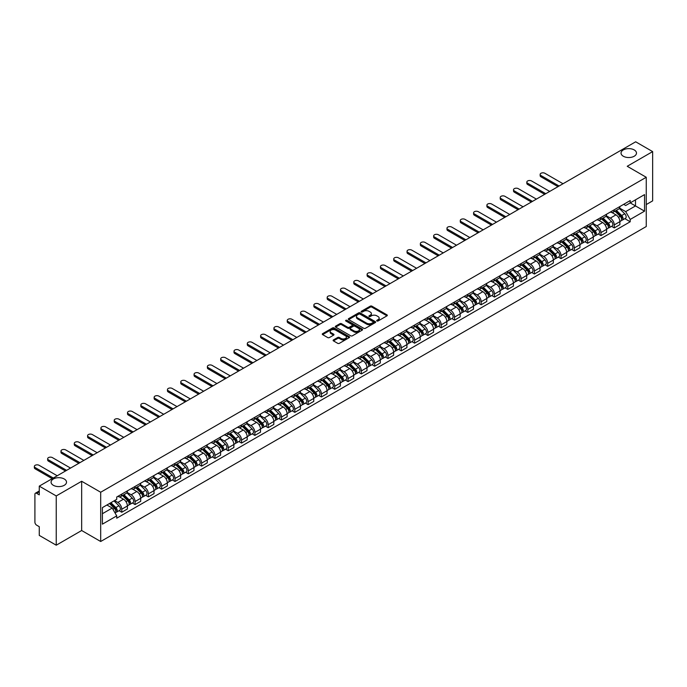 <?xml version="1.0" encoding="UTF-8"?>
<svg xmlns="http://www.w3.org/2000/svg" width="687" height="687" viewBox="0 0 687 687"><rect width="100%" height="100%" fill="white"/><g stroke="black" fill="none" stroke-linecap="round" stroke-linejoin="round"><path stroke-width="1.03" d="M376.905 320.975A0.833 0.481 0 0 0 378.082 320.975L386.979 315.84A1.185 0.687 0 0 0 387.322 315.359A1.185 0.687 0 0 0 386.979 314.869L371.907 306.17A1.185 0.687 0 0 0 370.233 306.17L361.328 311.305A0.833 0.481 0 0 0 362.504 311.984L363.655 311.323A3.787 2.19 0 0 1 369.013 311.323L370.267 312.044A3.787 2.19 0 0 1 371.384 313.59A3.787 2.19 0 0 1 370.267 315.135L369.117 315.805A0.833 0.481 0 0 0 370.293 316.484L371.444 315.814A3.787 2.19 0 0 1 376.802 315.814L378.056 316.544A3.787 2.19 0 0 1 379.172 318.09A3.787 2.19 0 0 1 378.056 319.635L376.905 320.297A0.833 0.481 0 0 0 376.905 320.975L376.905 320.297M64.26 478.994A7.72 4.457 0 0 0 55.845 478.023A7.72 4.457 0 0 0 51.078 482.145A7.72 4.457 0 0 0 53.337 485.297A7.72 4.457 0 0 0 61.753 486.267A7.72 4.457 0 0 0 66.519 482.145A7.72 4.457 0 0 0 64.26 478.994M634.221 149.929A7.72 4.457 0 0 0 625.805 148.959A7.72 4.457 0 0 0 621.039 153.081A7.72 4.457 0 0 0 623.298 156.232A7.72 4.457 0 0 0 631.714 157.203A7.72 4.457 0 0 0 636.48 153.081A7.72 4.457 0 0 0 634.221 149.929M333.461 339.919A1.185 0.687 0 0 0 333.118 340.4A1.185 0.687 0 0 0 333.461 340.889L337.695 343.328A1.185 0.687 0 0 0 339.369 343.328L349.245 337.626A1.185 0.687 0 0 0 349.597 337.137A1.185 0.687 0 0 0 349.245 336.656L334.174 327.948A1.185 0.687 0 0 0 332.499 327.948L322.615 333.659A1.185 0.687 0 0 0 322.272 334.14A1.185 0.687 0 0 0 322.615 334.621L327.725 337.575A1.185 0.687 0 0 0 329.399 337.575L333.633 335.136A1.185 0.687 0 0 0 333.976 334.646A1.185 0.687 0 0 0 333.633 334.165L331.1 332.706A3.169 1.829 0 0 1 330.172 331.409A3.169 1.829 0 0 1 332.122 329.717A3.169 1.829 0 0 1 335.574 330.112L345.501 335.849A3.169 1.829 0 0 1 346.428 337.137A3.169 1.829 0 0 1 344.47 338.828A3.169 1.829 0 0 1 341.018 338.433L339.369 337.48A1.185 0.687 0 0 0 337.695 337.48L333.461 339.919L333.461 340.889M100.688 492.244L81.667 481.261L56.24 495.937L39.262 486.138L635.673 141.797L652.65 151.604L627.222 166.28L646.252 177.272L100.688 492.244L100.688 541.502L646.252 226.53L646.252 177.272M363.741 328.292A1.185 0.687 0 0 0 365.415 328.292L375.3 322.581A1.185 0.687 0 0 0 375.643 322.1A1.185 0.687 0 0 0 375.3 321.619L360.22 312.911A1.185 0.687 0 0 0 358.545 312.911L348.661 318.622A1.185 0.687 0 0 0 348.318 319.103A1.185 0.687 0 0 0 348.661 319.584L363.741 328.292M346.102 321.155A0.833 0.481 0 0 1 346.944 321.276L362.255 330.112L352.388 335.806A1.185 0.687 0 0 1 350.714 335.806L335.642 327.106L339.867 324.685L339.867 323.697L335.642 326.136A1.185 0.687 0 0 0 335.29 326.626A1.185 0.687 0 0 0 335.642 327.106L335.642 326.136M339.867 324.685A1.185 0.687 0 0 1 341.542 324.685L341.542 323.697A1.185 0.687 0 0 0 339.867 323.697M341.542 323.697L347.656 327.227A1.185 0.687 0 0 0 349.331 327.227L352.139 325.604A1.185 0.687 0 0 0 352.483 325.123A1.185 0.687 0 0 0 352.139 324.642L345.776 320.966A0.833 0.481 0 0 1 346.944 320.288L362.272 329.133A1.185 0.687 0 0 1 362.616 329.623A1.185 0.687 0 0 1 362.272 330.103L362.272 329.133M56.24 495.937L56.24 545.203L39.262 535.396L39.262 526.68L36.617 525.151A2.413 1.391 -120 0 1 34.908 522.197L34.908 494.314A2.413 1.391 -120 0 1 35.406 493.206L39.262 490.982M646.252 204.563L652.65 200.862L652.65 151.604M56.24 545.203L81.667 530.519L100.688 541.502M39.262 486.138L39.262 494.855L36.617 493.326A2.413 1.391 -120 0 0 35.406 493.206M614.255 209.784A5.548 3.203 60 0 1 613.105 212.274L618.738 209.02A5.548 3.203 -120 0 0 619.889 206.529M606.26 215.761L610.331 218.105A5.548 3.203 60 0 1 614.255 224.907L619.889 221.652A5.548 3.203 -120 0 0 615.964 214.851L611.928 212.523M619.889 221.652L619.889 224.658L614.255 227.912L611.55 226.349M613.105 212.274A5.548 3.203 60 0 1 610.374 212.025M614.255 224.907L614.255 227.912M600.945 217.461A5.548 3.203 60 0 1 599.794 219.96L605.427 216.706A5.548 3.203 -120 0 0 606.578 214.215M598.24 234.035L600.945 235.589L606.578 232.343L606.578 229.338A5.548 3.203 -120 0 0 602.654 222.536L598.617 220.209M599.794 219.96A5.548 3.203 60 0 1 597.063 219.703M592.95 223.438L597.02 225.791A5.548 3.203 60 0 1 600.945 232.592L600.945 235.589M587.634 225.147A5.548 3.203 60 0 1 586.483 227.637L592.117 224.391A5.548 3.203 -120 0 0 593.267 221.901M584.938 241.721L587.634 243.275L593.267 240.029L593.267 237.024A5.548 3.203 -120 0 0 589.343 230.222L585.307 227.895M586.483 227.637A5.548 3.203 60 0 1 583.752 227.388M579.639 231.124L583.71 233.477A5.548 3.203 60 0 1 587.634 240.27L587.634 243.275M574.323 232.833A5.548 3.203 60 0 1 573.173 235.323L578.806 232.077A5.548 3.203 -120 0 0 579.957 229.587M571.627 249.407L574.323 250.961L579.957 247.715L579.957 244.709A5.548 3.203 -120 0 0 576.032 237.908L571.996 235.581M573.173 235.323A5.548 3.203 60 0 1 570.442 235.074M566.328 238.81L570.399 241.163A5.548 3.203 60 0 1 574.323 247.955L574.323 250.961M561.013 240.519A5.548 3.203 60 0 1 559.862 243.009L565.495 239.763A5.548 3.203 -120 0 0 566.646 237.264M558.316 257.093L561.013 258.647L566.646 255.401L566.646 252.395A5.548 3.203 -120 0 0 562.722 245.594L558.686 243.267M559.862 243.009A5.548 3.203 60 0 1 557.131 242.76M553.018 246.496L557.088 248.849A5.548 3.203 60 0 1 561.013 255.641L561.013 258.647M547.702 248.205A5.548 3.203 60 0 1 546.551 250.695L552.185 247.449A5.548 3.203 -120 0 0 553.336 244.95M545.006 264.77L547.702 266.333L553.336 263.078L553.336 260.072A5.548 3.203 -120 0 0 549.411 253.28L545.375 250.953M546.551 250.695A5.548 3.203 60 0 1 543.821 250.446M539.707 254.181L543.778 256.526A5.548 3.203 60 0 1 547.702 263.327L547.702 266.333M534.392 255.89A5.548 3.203 60 0 1 533.241 258.381L538.874 255.126A5.548 3.203 -120 0 0 540.025 252.636M531.695 272.456L534.392 274.019L540.025 270.764L540.025 267.758A5.548 3.203 -120 0 0 536.1 260.966L532.064 258.638M533.241 258.381A5.548 3.203 60 0 1 530.51 258.132M526.397 261.867L530.467 264.212A5.548 3.203 60 0 1 534.392 271.013L534.392 274.019M521.081 263.576A5.548 3.203 60 0 1 519.93 266.067L525.564 262.812A5.548 3.203 -120 0 0 526.714 260.321M518.384 280.141L521.081 281.704L526.714 278.45L526.714 275.444A5.548 3.203 -120 0 0 522.79 268.651L518.754 266.324M519.93 266.067A5.548 3.203 60 0 1 517.199 265.817M513.086 269.553L517.156 271.897A5.548 3.203 60 0 1 521.081 278.699L521.081 281.704M507.77 271.262A5.548 3.203 60 0 1 506.62 273.752L512.253 270.498A5.548 3.203 -120 0 0 513.404 268.007M505.074 287.827L507.77 289.39L513.404 286.135L513.404 283.13A5.548 3.203 -120 0 0 509.479 276.329L505.443 274.001M506.62 273.752A5.548 3.203 60 0 1 503.889 273.503M499.775 277.239L503.846 279.583A5.548 3.203 60 0 1 507.77 286.385L507.77 289.39M494.46 278.939A5.548 3.203 60 0 1 493.309 281.438L498.942 278.183A5.548 3.203 -120 0 0 500.093 275.693M491.763 295.513L494.46 297.067L500.093 293.821L500.093 290.816A5.548 3.203 -120 0 0 496.169 284.014L492.132 281.687M493.309 281.438A5.548 3.203 60 0 1 490.578 281.181M486.465 284.916L490.535 287.269A5.548 3.203 60 0 1 494.46 294.07L494.46 297.067M481.149 286.625A5.548 3.203 60 0 1 479.998 289.115L485.632 285.869A5.548 3.203 -120 0 0 486.782 283.379M478.453 303.199L481.149 304.753L486.782 301.507L486.782 298.502A5.548 3.203 -120 0 0 482.858 291.7L478.822 289.373M479.998 289.115A5.548 3.203 60 0 1 477.267 288.866M473.154 292.602L477.225 294.955A5.548 3.203 60 0 1 481.149 301.748L481.149 304.753M467.838 294.311A5.548 3.203 60 0 1 466.688 296.801L472.321 293.555A5.548 3.203 -120 0 0 473.472 291.065M465.142 310.885L467.838 312.439L473.472 309.193L473.472 306.187A5.548 3.203 -120 0 0 469.547 299.386L465.511 297.059M466.688 296.801A5.548 3.203 60 0 1 463.957 296.552M459.843 300.288L463.914 302.641A5.548 3.203 60 0 1 467.838 309.433L467.838 312.439M454.528 301.997A5.548 3.203 60 0 1 453.377 304.487L459.01 301.241A5.548 3.203 -120 0 0 460.161 298.742M451.831 318.57L454.528 320.125L460.161 316.879L460.161 313.873A5.548 3.203 -120 0 0 456.237 307.072L452.201 304.745M453.377 304.487A5.548 3.203 60 0 1 450.646 304.238M446.533 307.974L450.603 310.326A5.548 3.203 60 0 1 454.528 317.119L454.528 320.125M441.217 309.682A5.548 3.203 60 0 1 440.066 312.173L445.7 308.927A5.548 3.203 -120 0 0 446.851 306.428M438.521 326.248L441.217 327.811L446.851 324.556L446.851 321.55A5.548 3.203 -120 0 0 442.926 314.758L438.89 312.43M440.066 312.173A5.548 3.203 60 0 1 437.336 311.924M433.222 315.659L437.293 318.004A5.548 3.203 60 0 1 441.217 324.805L441.217 327.811M427.907 317.368A5.548 3.203 60 0 1 426.756 319.859L432.389 316.604A5.548 3.203 -120 0 0 433.54 314.114M425.21 333.934L427.907 335.496L433.54 332.242L433.54 329.236A5.548 3.203 -120 0 0 429.615 322.443L425.579 320.116M426.756 319.859A5.548 3.203 60 0 1 424.025 319.61M419.912 323.345L423.982 325.69A5.548 3.203 60 0 1 427.907 332.491L427.907 335.496M414.596 325.054A5.548 3.203 60 0 1 413.445 327.544L419.079 324.29A5.548 3.203 -120 0 0 420.229 321.799M411.899 341.619L414.596 343.182L420.229 339.928L420.229 336.922A5.548 3.203 -120 0 0 416.305 330.129L412.269 327.802M413.445 327.544A5.548 3.203 60 0 1 410.714 327.295M406.601 331.031L410.671 333.375A5.548 3.203 60 0 1 414.596 340.177L414.596 343.182M401.285 332.74A5.548 3.203 60 0 1 400.135 335.23L405.768 331.976A5.548 3.203 -120 0 0 406.919 329.485M398.589 349.305L401.285 350.868L406.919 347.613L406.919 344.608A5.548 3.203 -120 0 0 402.994 337.806L398.958 335.479M400.135 335.23A5.548 3.203 60 0 1 397.404 334.981M393.29 338.717L397.361 341.061A5.548 3.203 60 0 1 401.285 347.862L401.285 350.868M387.975 340.417A5.548 3.203 60 0 1 386.824 342.916L392.457 339.661A5.548 3.203 -120 0 0 393.608 337.171M385.278 356.991L387.975 358.545L393.608 355.299L393.608 352.294A5.548 3.203 -120 0 0 389.684 345.492L385.656 343.165M386.824 342.916A5.548 3.203 60 0 1 384.093 342.658M379.98 346.394L384.05 348.747A5.548 3.203 60 0 1 387.975 355.548L387.975 358.545M374.664 348.103A5.548 3.203 60 0 1 373.513 350.593L379.147 347.347A5.548 3.203 -120 0 0 380.297 344.857M371.968 364.677L374.664 366.231L380.297 362.985L380.297 359.979A5.548 3.203 -120 0 0 376.373 353.178L372.345 350.851M373.513 350.593A5.548 3.203 60 0 1 370.782 350.344M366.678 354.08L370.74 356.433A5.548 3.203 60 0 1 374.664 363.225L374.664 366.231M361.353 355.789A5.548 3.203 60 0 1 360.203 358.279L365.836 355.033A5.548 3.203 -120 0 0 366.987 352.543M358.657 372.363L361.353 373.917L366.987 370.671L366.987 367.665A5.548 3.203 -120 0 0 363.062 360.864L359.035 358.537M360.203 358.279A5.548 3.203 60 0 1 357.472 358.03M353.367 361.766L357.429 364.119A5.548 3.203 60 0 1 361.353 370.911L361.353 373.917M348.043 363.475A5.548 3.203 60 0 1 346.892 365.965L352.525 362.719A5.548 3.203 -120 0 0 353.676 360.22M345.346 380.048L348.043 381.603L353.676 378.357L353.676 375.351A5.548 3.203 -120 0 0 349.752 368.55L345.724 366.223M346.892 365.965A5.548 3.203 60 0 1 344.161 365.716M340.056 369.451L344.118 371.804A5.548 3.203 60 0 1 348.043 378.597L348.043 381.603M334.732 371.16A5.548 3.203 60 0 1 333.581 373.651L339.215 370.405A5.548 3.203 -120 0 0 340.366 367.906M332.036 387.726L334.732 389.289L340.366 386.034L340.366 383.028A5.548 3.203 -120 0 0 336.441 376.236L332.414 373.908M333.581 373.651A5.548 3.203 60 0 1 330.851 373.402M326.746 377.137L330.808 379.482A5.548 3.203 60 0 1 334.732 386.283L334.732 389.289M321.422 378.846A5.548 3.203 60 0 1 320.271 381.337L325.904 378.082A5.548 3.203 -120 0 0 327.055 375.591M318.725 395.411L321.422 396.974L327.055 393.72L327.055 390.714A5.548 3.203 -120 0 0 323.13 383.921L319.103 381.594M320.271 381.337A5.548 3.203 60 0 1 317.54 381.087M313.435 384.823L317.497 387.167A5.548 3.203 60 0 1 321.422 393.969L321.422 396.974M308.111 386.532A5.548 3.203 60 0 1 306.96 389.022L312.594 385.768A5.548 3.203 -120 0 0 313.744 383.277M305.414 403.097L308.111 404.66L313.744 401.406L313.744 398.4A5.548 3.203 -120 0 0 309.82 391.607L305.792 389.28M306.96 389.022A5.548 3.203 60 0 1 304.229 388.773M300.125 392.509L304.186 394.853A5.548 3.203 60 0 1 308.111 401.655L308.111 404.66M294.8 394.218A5.548 3.203 60 0 1 293.65 396.708L299.283 393.453A5.548 3.203 -120 0 0 300.434 390.963M292.104 410.783L294.8 412.346L300.434 409.091L300.434 406.086A5.548 3.203 -120 0 0 296.509 399.284L292.482 396.957M293.65 396.708A5.548 3.203 60 0 1 290.919 396.459M286.814 400.195L290.876 402.539A5.548 3.203 60 0 1 294.8 409.34L294.8 412.346M281.49 401.895A5.548 3.203 60 0 1 280.339 404.394L285.972 401.139A5.548 3.203 -120 0 0 287.123 398.649M278.793 418.469L281.49 420.023L287.123 416.777L287.123 413.772A5.548 3.203 -120 0 0 283.199 406.97L279.171 404.643M280.339 404.394A5.548 3.203 60 0 1 277.608 404.136M273.503 407.872L277.565 410.225A5.548 3.203 60 0 1 281.49 417.026L281.49 420.023M268.179 409.581A5.548 3.203 60 0 1 267.028 412.071L272.662 408.825A5.548 3.203 -120 0 0 273.812 406.335M265.483 426.155L268.179 427.709L273.812 424.463L273.812 421.457A5.548 3.203 -120 0 0 269.888 414.656L265.86 412.329M267.028 412.071A5.548 3.203 60 0 1 264.297 411.822M260.193 415.558L264.255 417.911A5.548 3.203 60 0 1 268.179 424.703L268.179 427.709M254.868 417.267A5.548 3.203 60 0 1 253.718 419.757L259.351 416.511A5.548 3.203 -120 0 0 260.502 414.021M252.172 433.841L254.868 435.395L260.502 432.149L260.502 429.143A5.548 3.203 -120 0 0 256.577 422.342L252.55 420.015M253.718 419.757A5.548 3.203 60 0 1 250.987 419.508M246.882 423.244L250.944 425.597A5.548 3.203 60 0 1 254.868 432.389L254.868 435.395M241.558 424.952A5.548 3.203 60 0 1 240.407 427.443L246.04 424.197A5.548 3.203 -120 0 0 247.191 421.698M238.861 441.526L241.558 443.081L247.191 439.835L247.191 436.829A5.548 3.203 -120 0 0 243.267 430.028L239.239 427.7M240.407 427.443A5.548 3.203 60 0 1 237.676 427.194M233.571 430.929L237.633 433.282A5.548 3.203 60 0 1 241.558 440.075L241.558 443.081M228.247 432.638A5.548 3.203 60 0 1 227.096 435.129L232.73 431.883A5.548 3.203 -120 0 0 233.881 429.384M225.551 449.204L228.247 450.766L233.881 447.512L233.881 444.506A5.548 3.203 -120 0 0 229.956 437.713L225.929 435.386M227.096 435.129A5.548 3.203 60 0 1 224.366 434.88M220.261 438.615L224.323 440.96A5.548 3.203 60 0 1 228.247 447.761L228.247 450.766M214.937 440.324A5.548 3.203 60 0 1 213.794 442.814L219.419 439.56A5.548 3.203 -120 0 0 220.57 437.069M212.24 456.889L214.937 458.452L220.57 455.198L220.57 452.192A5.548 3.203 -120 0 0 216.645 445.399L212.618 443.072M213.794 442.814A5.548 3.203 60 0 1 211.055 442.565M206.95 446.301L211.012 448.645A5.548 3.203 60 0 1 214.937 455.447L214.937 458.452M201.626 448.01A5.548 3.203 60 0 1 200.484 450.5L206.109 447.246A5.548 3.203 -120 0 0 207.259 444.755M198.929 464.575L201.626 466.138L207.259 462.883L207.259 459.878A5.548 3.203 -120 0 0 203.335 453.085L199.307 450.758M200.484 450.5A5.548 3.203 60 0 1 197.744 450.251M193.64 453.987L197.701 456.331A5.548 3.203 60 0 1 201.626 463.132L201.626 466.138M188.315 455.696A5.548 3.203 60 0 1 187.173 458.186L192.798 454.931A5.548 3.203 -120 0 0 193.949 452.441M185.619 472.261L188.315 473.824L193.949 470.569L193.949 467.564A5.548 3.203 -120 0 0 190.024 460.762L185.997 458.435M187.173 458.186A5.548 3.203 60 0 1 184.434 457.937M180.329 461.673L184.391 464.017A5.548 3.203 60 0 1 188.315 470.818L188.315 473.824M175.005 463.373A5.548 3.203 60 0 1 173.863 465.872L179.487 462.617A5.548 3.203 -120 0 0 180.638 460.127M172.308 479.947L175.005 481.501L180.638 478.255L180.638 475.249A5.548 3.203 -120 0 0 176.714 468.448L172.686 466.121M173.863 465.872A5.548 3.203 60 0 1 171.123 465.614M167.018 469.35L171.08 471.703A5.548 3.203 60 0 1 175.005 478.504L175.005 481.501M161.694 471.059A5.548 3.203 60 0 1 160.552 473.549L166.177 470.303A5.548 3.203 -120 0 0 167.327 467.813M158.998 487.633L161.694 489.187L167.327 485.941L167.327 482.935A5.548 3.203 -120 0 0 163.403 476.134L159.375 473.807M160.552 473.549A5.548 3.203 60 0 1 157.812 473.3M153.708 477.036L157.77 479.389A5.548 3.203 60 0 1 161.694 486.181L161.694 489.187M148.383 478.745A5.548 3.203 60 0 1 147.241 481.235L152.866 477.989A5.548 3.203 -120 0 0 154.017 475.498M145.687 495.318L148.383 496.873L154.017 493.627L154.017 490.621A5.548 3.203 -120 0 0 150.092 483.82L146.065 481.493M147.241 481.235A5.548 3.203 60 0 1 144.502 480.986M140.397 484.721L144.459 487.074A5.548 3.203 60 0 1 148.383 493.867L148.383 496.873M135.073 486.43A5.548 3.203 60 0 1 133.931 488.921L139.555 485.675A5.548 3.203 -120 0 0 140.706 483.176M132.376 503.004L135.073 504.559L140.706 501.312L140.706 498.307A5.548 3.203 -120 0 0 136.782 491.506L132.754 489.178M133.931 488.921A5.548 3.203 60 0 1 131.191 488.672M127.086 492.407L131.148 494.76A5.548 3.203 60 0 1 135.073 501.553L135.073 504.559M121.762 494.116A5.548 3.203 60 0 1 120.62 496.607L126.245 493.36A5.548 3.203 -120 0 0 127.396 490.862M119.066 510.681L121.762 512.244L127.396 508.99L127.396 505.984A5.548 3.203 -120 0 0 123.471 499.191L119.444 496.864M120.62 496.607A5.548 3.203 60 0 1 117.881 496.358M114.6 500.565L117.838 502.437A5.548 3.203 60 0 1 121.762 509.239L121.762 512.244M623.684 204.34L625.685 205.499L644.543 194.61L635.501 199.831L635.501 205.937L625.685 211.605L619.571 208.075M102.397 513.721L112.213 508.054L116.73 515.885L102.397 524.164L102.397 507.616L116.73 499.337L116.73 497.019L630.211 200.57L630.211 202.88L644.543 211.158L630.211 219.436L625.685 211.605M644.543 194.61L644.543 211.158M116.73 515.885L116.73 518.204L630.211 221.755L630.211 219.436M81.667 481.261L81.667 530.519M112.213 508.054L106.923 505.005M624.861 218.664L630.211 221.755M377.24 321.095L378.056 320.623A3.787 2.19 0 0 0 379.172 319.077L379.172 318.09M371.384 313.59L371.384 314.577A3.787 2.19 0 0 1 370.267 316.123L369.451 316.595M386.961 315.848L371.907 307.158A1.185 0.687 0 0 0 370.233 307.158L361.663 312.104M375.282 322.598L360.22 313.899A1.185 0.687 0 0 0 358.545 313.899L348.678 319.592M373.204 322.443A0.833 0.481 0 0 0 373.204 321.765L359.971 314.122A0.833 0.481 0 0 0 358.794 314.122L357.583 314.826A3.787 2.19 0 0 0 356.476 316.372A3.787 2.19 0 0 0 357.583 317.918L366.626 323.139A3.787 2.19 0 0 0 371.985 323.139L373.204 322.443L373.204 323.422A0.833 0.481 0 0 0 373.445 323.088L373.445 322.1M356.476 316.372L356.476 317.36A3.787 2.19 0 0 0 357.583 318.905L357.583 317.918M373.204 323.422L371.985 324.127A3.787 2.19 0 0 1 366.626 324.127L357.583 318.905M341.542 324.685L347.656 328.214A1.185 0.687 0 0 0 349.331 328.214L352.139 326.591A1.185 0.687 0 0 0 352.483 326.11L352.483 325.123M354.003 330.894A3.169 1.829 0 0 0 357.455 331.289A3.169 1.829 0 0 0 359.413 329.597A3.169 1.829 0 0 0 358.485 328.3L354.99 326.282A1.185 0.687 0 0 0 353.307 326.282L350.507 327.905A1.185 0.687 0 0 0 350.155 328.386A1.185 0.687 0 0 0 350.507 328.867L354.003 330.894L354.003 331.873A3.169 1.829 0 0 0 357.455 332.268A3.169 1.829 0 0 0 359.413 330.584L359.413 329.597M350.155 328.386L350.155 329.374A1.185 0.687 0 0 0 350.507 329.854L350.507 328.867M354.003 331.873L350.507 329.854M346.428 337.137L346.428 338.124A3.169 1.829 0 0 1 344.47 339.816A3.169 1.829 0 0 1 341.018 339.421L339.369 338.459A1.185 0.687 0 0 0 337.695 338.459L333.478 340.898M330.172 331.409L330.172 332.396A3.169 1.829 0 0 0 331.1 333.684L331.1 332.706M333.633 334.165L333.633 335.136L331.1 333.684M349.245 336.656L349.245 337.626L334.174 328.936A1.185 0.687 0 0 0 332.499 328.936L322.632 334.638M614.968 211.192L620.215 216.371A3.014 1.743 60 0 1 621.014 220.888L619.889 221.54M616.016 212.223L618.24 213.511M563.014 183.747L544.885 173.279A2.774 1.606 -0 0 0 541.863 172.935A2.774 1.606 -0 0 0 540.145 174.412A2.774 1.606 -0 0 0 540.961 175.546L559.089 186.014M615.552 210.857L621.297 216.525A1.451 0.833 60 0 1 621.675 218.698A1.451 0.833 60 0 1 621.546 218.749M616.419 210.359L621.666 215.529A3.014 1.743 60 0 1 622.456 220.055A3.014 1.743 60 0 1 621.546 220.149M619.356 208.444L624.741 213.76A3.014 1.743 60 0 1 625.531 218.277L622.456 220.055M557.981 186.649L540.961 176.825A2.774 1.606 180 0 1 540.145 175.692L540.145 174.412M601.657 218.878L606.904 224.056A3.014 1.743 60 0 1 607.703 228.573L606.578 229.226M602.705 219.909L604.929 221.197M549.703 191.433L531.575 180.964A2.774 1.606 -0 0 0 528.552 180.612A2.774 1.606 -0 0 0 526.835 182.098A2.774 1.606 -0 0 0 527.65 183.231L545.779 193.7M602.241 218.543L607.986 224.211A1.451 0.833 60 0 1 608.364 226.384A1.451 0.833 60 0 1 608.235 226.435M603.109 218.045L608.356 223.215A3.014 1.743 60 0 1 609.154 227.74A3.014 1.743 60 0 1 608.235 227.835M606.046 216.13L611.43 221.446A3.014 1.743 60 0 1 612.22 225.963L609.154 227.74M544.671 194.335L527.65 184.511A2.774 1.606 180 0 1 526.835 183.377L526.835 182.098M588.347 226.564L593.594 231.734A3.014 1.743 60 0 1 594.392 236.259L593.267 236.912M589.394 227.595L591.619 228.883M536.392 199.118L518.264 188.65A2.774 1.606 -0 0 0 515.241 188.298A2.774 1.606 -0 0 0 513.524 189.784A2.774 1.606 -0 0 0 514.34 190.917L532.468 201.385M588.931 226.229L594.676 231.897A1.451 0.833 60 0 1 595.054 234.061A1.451 0.833 60 0 1 594.925 234.121M589.798 225.731L595.045 230.901A3.014 1.743 60 0 1 595.844 235.426A3.014 1.743 60 0 1 594.925 235.521M592.735 223.816L598.119 229.123A3.014 1.743 60 0 1 598.909 233.649L595.844 235.426M531.36 202.021L514.34 192.197A2.774 1.606 180 0 1 513.524 191.063L513.524 189.784M575.036 234.25L580.283 239.419A3.014 1.743 60 0 1 581.082 243.945L579.957 244.598M576.084 235.28L578.308 236.568M523.082 206.804L504.954 196.336A2.774 1.606 -0 0 0 501.931 195.984A2.774 1.606 -0 0 0 500.213 197.47A2.774 1.606 -0 0 0 501.029 198.595L519.157 209.063M575.62 233.915L581.365 239.574A1.451 0.833 60 0 1 581.743 241.747A1.451 0.833 60 0 1 581.614 241.798M576.487 233.408L581.734 238.587A3.014 1.743 60 0 1 582.533 243.104A3.014 1.743 60 0 1 581.614 243.207M579.424 231.502L584.809 236.809A3.014 1.743 60 0 1 585.599 241.335L582.533 243.104M518.05 209.707L501.029 199.883A2.774 1.606 180 0 1 500.213 198.749L500.213 197.47M561.726 241.936L566.973 247.105A3.014 1.743 60 0 1 567.771 251.631L566.646 252.284M562.773 242.966L564.997 244.246M509.771 214.481L491.643 204.013A2.774 1.606 -0 0 0 488.62 203.67A2.774 1.606 -0 0 0 486.903 205.147A2.774 1.606 -0 0 0 487.718 206.28L505.847 216.749M562.309 241.601L568.055 247.26A1.451 0.833 60 0 1 568.432 249.433A1.451 0.833 60 0 1 568.304 249.484M563.177 241.094L568.424 246.272A3.014 1.743 60 0 1 569.222 250.789A3.014 1.743 60 0 1 568.304 250.892M566.114 239.188L571.498 244.495A3.014 1.743 60 0 1 572.288 249.02L569.222 250.789M504.739 217.393L487.718 207.56A2.774 1.606 180 0 1 486.903 206.435L486.903 205.147M548.415 249.621L553.662 254.791A3.014 1.743 60 0 1 554.461 259.317L553.336 259.961M549.463 250.652L551.687 251.931M496.461 222.167L478.332 211.699A2.774 1.606 -0 0 0 475.31 211.356A2.774 1.606 -0 0 0 473.592 212.833A2.774 1.606 -0 0 0 474.408 213.966L492.536 224.434M548.999 249.287L554.744 254.946A1.451 0.833 60 0 1 555.122 257.118A1.451 0.833 60 0 1 554.993 257.17M549.866 248.78L555.113 253.958A3.014 1.743 60 0 1 555.912 258.475A3.014 1.743 60 0 1 554.993 258.578M552.803 246.873L558.188 252.181A3.014 1.743 60 0 1 558.978 256.706L555.912 258.475M491.428 225.078L474.408 215.246A2.774 1.606 180 0 1 473.592 214.112L473.592 212.833M535.104 257.307L540.351 262.477A3.014 1.743 60 0 1 541.15 267.003L540.025 267.647M536.152 258.338L538.376 259.617M483.15 229.853L465.022 219.385A2.774 1.606 -0 0 0 461.999 219.041A2.774 1.606 -0 0 0 460.281 220.518A2.774 1.606 -0 0 0 461.097 221.652L479.225 232.12M535.688 256.964L541.433 262.632A1.451 0.833 60 0 1 541.811 264.804A1.451 0.833 60 0 1 541.682 264.856M536.556 256.466L541.803 261.635A3.014 1.743 60 0 1 542.601 266.161A3.014 1.743 60 0 1 541.682 266.255M539.493 254.559L544.877 259.866A3.014 1.743 60 0 1 545.667 264.392L542.601 266.161M478.118 232.764L461.097 222.932A2.774 1.606 180 0 1 460.281 221.798L460.281 220.518M521.794 264.984L527.041 270.163A3.014 1.743 60 0 1 527.839 274.68L526.714 275.332M522.841 266.024L525.066 267.303M469.848 237.539L451.711 227.071A2.774 1.606 -0 0 0 448.688 226.727A2.774 1.606 -0 0 0 446.979 228.204A2.774 1.606 -0 0 0 447.787 229.338L465.915 239.806M522.378 264.65L528.123 270.317A1.451 0.833 60 0 1 528.501 272.49A1.451 0.833 60 0 1 528.372 272.541M523.245 264.151L528.492 269.321A3.014 1.743 60 0 1 529.291 273.847A3.014 1.743 60 0 1 528.38 273.941M526.182 262.245L531.566 267.552A3.014 1.743 60 0 1 532.356 272.069L529.291 273.847M464.807 240.441L447.787 230.617A2.774 1.606 180 0 1 446.979 229.484L446.979 228.204M508.483 272.67L513.73 277.849A3.014 1.743 60 0 1 514.529 282.366L513.404 283.018M509.531 273.701L511.755 274.989M456.537 245.225L438.4 234.756A2.774 1.606 -0 0 0 435.378 234.413A2.774 1.606 -0 0 0 433.669 235.89A2.774 1.606 -0 0 0 434.476 237.024L452.604 247.492M509.067 272.335L514.812 278.003A1.451 0.833 60 0 1 515.19 280.176A1.451 0.833 60 0 1 515.061 280.227M509.934 271.837L515.181 277.007A3.014 1.743 60 0 1 515.98 281.533A3.014 1.743 60 0 1 515.07 281.627M512.871 269.922L518.256 275.238A3.014 1.743 60 0 1 519.046 279.755L515.98 281.533M451.496 248.127L434.476 238.303A2.774 1.606 180 0 1 433.669 237.17L433.669 235.89M495.172 280.356L500.419 285.534A3.014 1.743 60 0 1 501.218 290.051L500.093 290.704M496.22 281.387L498.444 282.675M443.227 252.91L425.09 242.442A2.774 1.606 -0 0 0 422.067 242.09A2.774 1.606 -0 0 0 420.358 243.576A2.774 1.606 -0 0 0 421.165 244.709L439.294 255.178M495.756 280.021L501.501 285.689A1.451 0.833 60 0 1 501.879 287.862A1.451 0.833 60 0 1 501.75 287.913M496.624 279.523L501.871 284.693A3.014 1.743 60 0 1 502.669 289.218A3.014 1.743 60 0 1 501.759 289.313M499.561 277.608L504.945 282.924A3.014 1.743 60 0 1 505.735 287.441L502.669 289.218M438.186 255.813L421.165 245.989A2.774 1.606 180 0 1 420.358 244.855L420.358 243.576M481.862 288.042L487.109 293.212A3.014 1.743 60 0 1 487.907 297.737L486.782 298.39M482.909 289.072L485.134 290.361M429.916 260.596L411.779 250.128A2.774 1.606 -0 0 0 408.756 249.776A2.774 1.606 -0 0 0 407.048 251.262A2.774 1.606 -0 0 0 407.855 252.395L425.992 262.863M482.446 287.707L488.191 293.375A1.451 0.833 60 0 1 488.569 295.539A1.451 0.833 60 0 1 488.44 295.599M483.313 287.209L488.56 292.379A3.014 1.743 60 0 1 489.359 296.904A3.014 1.743 60 0 1 488.448 296.999M486.25 285.294L491.634 290.601A3.014 1.743 60 0 1 492.424 295.127L489.359 296.904M424.875 263.499L407.855 253.675A2.774 1.606 180 0 1 407.048 252.541L407.048 251.262M468.551 295.728L473.798 300.897A3.014 1.743 60 0 1 474.597 305.423L473.472 306.076M469.599 296.758L471.823 298.046M416.605 268.282L398.469 257.814A2.774 1.606 -0 0 0 395.446 257.462A2.774 1.606 -0 0 0 393.737 258.947A2.774 1.606 -0 0 0 394.544 260.072L412.681 270.541M469.135 295.393L474.88 301.052A1.451 0.833 60 0 1 475.258 303.225A1.451 0.833 60 0 1 475.129 303.276M470.002 294.886L475.249 300.064A3.014 1.743 60 0 1 476.048 304.581A3.014 1.743 60 0 1 475.138 304.685M472.939 292.98L478.324 298.287A3.014 1.743 60 0 1 479.114 302.812L476.048 304.581M411.565 271.185L394.544 261.361A2.774 1.606 180 0 1 393.737 260.227L393.737 258.947M455.249 303.414L460.488 308.583A3.014 1.743 60 0 1 461.286 313.109L460.161 313.761M456.288 304.444L458.512 305.724M403.295 275.959L385.158 265.491A2.774 1.606 -0 0 0 382.135 265.148A2.774 1.606 -0 0 0 380.426 266.625A2.774 1.606 -0 0 0 381.233 267.758L399.37 278.226M455.824 303.079L461.57 308.738A1.451 0.833 60 0 1 461.947 310.91A1.451 0.833 60 0 1 461.819 310.962M456.692 302.572L461.939 307.75A3.014 1.743 60 0 1 462.737 312.267A3.014 1.743 60 0 1 461.827 312.37M459.629 300.666L465.013 305.973A3.014 1.743 60 0 1 465.803 310.498L462.737 312.267M398.254 278.87L381.233 269.038A2.774 1.606 180 0 1 380.426 267.913L380.426 266.625M441.939 311.099L447.177 316.269A3.014 1.743 60 0 1 447.976 320.795L446.851 321.439M442.978 312.13L445.202 313.409M389.984 283.645L371.847 273.177A2.774 1.606 -0 0 0 368.825 272.833A2.774 1.606 -0 0 0 367.116 274.311A2.774 1.606 -0 0 0 367.923 275.444L386.06 285.912M442.514 310.764L448.259 316.424A1.451 0.833 60 0 1 448.637 318.596A1.451 0.833 60 0 1 448.508 318.648M443.381 310.258L448.628 315.436A3.014 1.743 60 0 1 449.427 319.953A3.014 1.743 60 0 1 448.517 320.056M446.318 308.351L451.702 313.658A3.014 1.743 60 0 1 452.493 318.184L449.427 319.953M384.943 286.556L367.923 276.724A2.774 1.606 180 0 1 367.116 275.59L367.116 274.311M428.628 318.785L433.866 323.955A3.014 1.743 60 0 1 434.665 328.48L433.54 329.125M429.667 319.816L431.891 321.095M376.674 291.331L358.537 280.863A2.774 1.606 -0 0 0 355.514 280.519A2.774 1.606 -0 0 0 353.805 281.996A2.774 1.606 -0 0 0 354.612 283.13L372.749 293.598M429.203 318.442L434.948 324.109A1.451 0.833 60 0 1 435.326 326.282A1.451 0.833 60 0 1 435.197 326.334M430.071 317.944L435.318 323.113A3.014 1.743 60 0 1 436.116 327.639A3.014 1.743 60 0 1 435.206 327.733M433.008 316.037L438.392 321.344A3.014 1.743 60 0 1 439.182 325.87L436.116 327.639M371.633 294.242L354.612 284.409A2.774 1.606 180 0 1 353.805 283.276L353.805 281.996M415.317 326.462L420.556 331.641A3.014 1.743 60 0 1 421.354 336.158L420.229 336.81M416.356 327.501L418.581 328.781M363.363 299.017L345.226 288.549A2.774 1.606 -0 0 0 342.203 288.205A2.774 1.606 -0 0 0 340.494 289.682A2.774 1.606 -0 0 0 341.302 290.816L359.438 301.284M415.893 326.127L421.638 331.795A1.451 0.833 60 0 1 422.016 333.968A1.451 0.833 60 0 1 421.887 334.019M416.76 325.629L422.007 330.799A3.014 1.743 60 0 1 422.806 335.325A3.014 1.743 60 0 1 421.895 335.419M419.697 323.723L425.081 329.03A3.014 1.743 60 0 1 425.871 333.547L422.806 335.325M358.322 301.919L341.302 292.095A2.774 1.606 180 0 1 340.494 290.962L340.494 289.682M402.007 334.148L407.245 339.326A3.014 1.743 60 0 1 408.044 343.844L406.919 344.496M403.046 335.179L405.27 336.467M350.052 306.703L331.915 296.234A2.774 1.606 -0 0 0 328.893 295.891A2.774 1.606 -0 0 0 327.184 297.368A2.774 1.606 -0 0 0 327.991 298.502L346.128 308.97M402.582 333.813L408.327 339.481A1.451 0.833 60 0 1 408.705 341.654A1.451 0.833 60 0 1 408.576 341.705M403.449 333.315L408.696 338.485A3.014 1.743 60 0 1 409.495 343.011A3.014 1.743 60 0 1 408.585 343.105M406.386 331.4L411.771 336.716A3.014 1.743 60 0 1 412.561 341.233L409.495 343.011M345.011 309.605L327.991 299.781A2.774 1.606 180 0 1 327.184 298.647L327.184 297.368M388.696 341.834L393.934 347.012A3.014 1.743 60 0 1 394.733 351.529L393.608 352.182M389.735 342.865L391.959 344.153M336.742 314.388L318.605 303.92A2.774 1.606 -0 0 0 315.582 303.568A2.774 1.606 -0 0 0 313.873 305.054A2.774 1.606 -0 0 0 314.68 306.187L332.817 316.655M389.271 341.499L395.016 347.167A1.451 0.833 60 0 1 395.394 349.339A1.451 0.833 60 0 1 395.265 349.391M390.139 341.001L395.386 346.171A3.014 1.743 60 0 1 396.184 350.696A3.014 1.743 60 0 1 395.274 350.791M393.076 339.086L398.46 344.402A3.014 1.743 60 0 1 399.25 348.919L396.184 350.696M331.701 317.291L314.68 307.467A2.774 1.606 180 0 1 313.873 306.333L313.873 305.054M375.385 349.52L380.624 354.69A3.014 1.743 60 0 1 381.422 359.215L380.297 359.868M376.424 350.55L378.649 351.838M323.431 322.074L305.294 311.606A2.774 1.606 -0 0 0 302.271 311.254A2.774 1.606 -0 0 0 300.562 312.74A2.774 1.606 -0 0 0 301.37 313.873L319.507 324.341M375.961 349.185L381.706 354.853A1.451 0.833 60 0 1 382.084 357.017A1.451 0.833 60 0 1 381.955 357.077M376.837 348.687L382.075 353.857A3.014 1.743 60 0 1 382.874 358.382A3.014 1.743 60 0 1 381.963 358.477M379.765 346.772L385.149 352.079A3.014 1.743 60 0 1 385.939 356.605L382.874 358.382M318.39 324.977L301.37 315.153A2.774 1.606 180 0 1 300.562 314.019L300.562 312.74M362.075 357.206L367.313 362.375A3.014 1.743 60 0 1 368.112 366.901L366.987 367.554M363.114 358.236L365.338 359.524M310.12 329.76L291.984 319.292A2.774 1.606 -0 0 0 288.961 318.94A2.774 1.606 -0 0 0 287.252 320.425A2.774 1.606 -0 0 0 288.059 321.55L306.196 332.019M362.65 356.871L368.395 362.53A1.451 0.833 60 0 1 368.773 364.703A1.451 0.833 60 0 1 368.644 364.754M363.526 356.364L368.764 361.542A3.014 1.743 60 0 1 369.563 366.059A3.014 1.743 60 0 1 368.653 366.162M366.454 354.458L371.839 359.765A3.014 1.743 60 0 1 372.629 364.29L369.563 366.059M305.08 332.663L288.059 322.838A2.774 1.606 180 0 1 287.252 321.705L287.252 320.425M348.764 364.891L354.003 370.061A3.014 1.743 60 0 1 354.801 374.587L353.676 375.239M349.803 365.922L352.027 367.202M296.81 337.437L278.673 326.969A2.774 1.606 -0 0 0 275.65 326.626A2.774 1.606 -0 0 0 273.941 328.103A2.774 1.606 -0 0 0 274.748 329.236L292.885 339.704M349.339 364.557L355.085 370.216A1.451 0.833 60 0 1 355.462 372.388A1.451 0.833 60 0 1 355.334 372.44M350.215 364.05L355.454 369.228A3.014 1.743 60 0 1 356.252 373.745A3.014 1.743 60 0 1 355.342 373.848M353.144 362.143L358.528 367.451A3.014 1.743 60 0 1 359.327 371.976L356.252 373.745M291.777 340.348L274.748 330.516A2.774 1.606 180 0 1 273.941 329.391L273.941 328.103M335.454 372.577L340.692 377.747A3.014 1.743 60 0 1 341.491 382.273L340.366 382.917M336.493 373.608L338.717 374.887M283.499 345.123L265.362 334.655A2.774 1.606 -0 0 0 262.34 334.311A2.774 1.606 -0 0 0 260.631 335.788A2.774 1.606 -0 0 0 261.438 336.922L279.575 347.39M336.029 372.242L341.774 377.902A1.451 0.833 60 0 1 342.152 380.074A1.451 0.833 60 0 1 342.023 380.126M336.905 371.736L342.143 376.914A3.014 1.743 60 0 1 342.942 381.431A3.014 1.743 60 0 1 342.032 381.534M339.833 369.829L345.218 375.136A3.014 1.743 60 0 1 346.016 379.662L342.942 381.431M278.467 348.034L261.438 338.202A2.774 1.606 180 0 1 260.631 337.068L260.631 335.788M322.143 380.263L327.381 385.433A3.014 1.743 60 0 1 328.18 389.958L327.055 390.602M323.182 381.294L325.406 382.573M270.189 352.809L252.052 342.341A2.774 1.606 -0 0 0 249.029 341.997A2.774 1.606 -0 0 0 247.32 343.474A2.774 1.606 -0 0 0 248.127 344.608L266.264 355.076M322.718 379.92L328.463 385.587A1.451 0.833 60 0 1 328.85 387.76A1.451 0.833 60 0 1 328.712 387.812M323.594 379.422L328.833 384.591A3.014 1.743 60 0 1 329.631 389.117A3.014 1.743 60 0 1 328.721 389.211M326.523 377.515L331.907 382.822A3.014 1.743 60 0 1 332.706 387.348L329.631 389.117M265.156 355.72L248.127 345.887A2.774 1.606 180 0 1 247.32 344.754L247.32 343.474M308.832 387.94L314.071 393.119A3.014 1.743 60 0 1 314.869 397.636L313.744 398.288M309.871 388.979L312.096 390.259M256.878 360.495L238.741 350.026A2.774 1.606 -0 0 0 235.718 349.683A2.774 1.606 -0 0 0 234.009 351.16A2.774 1.606 -0 0 0 234.817 352.294L252.953 362.762M309.408 387.605L315.153 393.273A1.451 0.833 60 0 1 315.539 395.446A1.451 0.833 60 0 1 315.402 395.497M310.284 387.107L315.522 392.277A3.014 1.743 60 0 1 316.321 396.803A3.014 1.743 60 0 1 315.41 396.897M313.212 385.201L318.596 390.508A3.014 1.743 60 0 1 319.395 395.025L316.321 396.803M251.846 363.397L234.817 353.573A2.774 1.606 180 0 1 234.009 352.44L234.009 351.16M295.522 395.626L300.76 400.804A3.014 1.743 60 0 1 301.559 405.321L300.434 405.974M296.561 396.657L298.785 397.945M243.567 368.18L225.43 357.712A2.774 1.606 -0 0 0 222.408 357.369A2.774 1.606 -0 0 0 220.699 358.846A2.774 1.606 -0 0 0 221.506 359.979L239.643 370.448M296.097 395.291L301.842 400.959A1.451 0.833 60 0 1 302.228 403.132A1.451 0.833 60 0 1 302.091 403.183M296.973 394.793L302.211 399.963A3.014 1.743 60 0 1 303.01 404.488A3.014 1.743 60 0 1 302.1 404.583M299.901 392.878L305.286 398.194A3.014 1.743 60 0 1 306.084 402.711L303.01 404.488M238.535 371.083L221.506 361.259A2.774 1.606 180 0 1 220.699 360.125L220.699 358.846M282.211 403.312L287.449 408.49A3.014 1.743 60 0 1 288.248 413.007L287.123 413.66M283.25 404.342L285.474 405.631M230.257 375.866L212.12 365.398A2.774 1.606 -0 0 0 209.097 365.046A2.774 1.606 -0 0 0 207.388 366.532A2.774 1.606 -0 0 0 208.195 367.665L226.332 378.133M282.786 402.977L288.531 408.645A1.451 0.833 60 0 1 288.918 410.817A1.451 0.833 60 0 1 288.78 410.869M283.662 402.479L288.901 407.649A3.014 1.743 60 0 1 289.699 412.174A3.014 1.743 60 0 1 288.789 412.269M286.591 400.564L291.975 405.88A3.014 1.743 60 0 1 292.774 410.397L289.699 412.174M225.224 378.769L208.195 368.945A2.774 1.606 180 0 1 207.388 367.811L207.388 366.532M268.9 410.998L274.139 416.167A3.014 1.743 60 0 1 274.937 420.693L273.812 421.346M269.948 412.028L272.164 413.316M216.946 383.552L198.818 373.084A2.774 1.606 -0 0 0 195.786 372.732A2.774 1.606 -0 0 0 194.078 374.217A2.774 1.606 -0 0 0 194.885 375.351L213.022 385.819M269.476 410.663L275.221 416.331A1.451 0.833 60 0 1 275.607 418.495A1.451 0.833 60 0 1 275.47 418.555M270.352 410.165L275.59 415.334A3.014 1.743 60 0 1 276.389 419.86A3.014 1.743 60 0 1 275.478 419.955M273.28 408.25L278.664 413.557A3.014 1.743 60 0 1 279.463 418.082L276.389 419.86M211.914 386.455L194.885 376.631A2.774 1.606 180 0 1 194.078 375.497L194.078 374.217M255.59 418.684L260.828 423.853A3.014 1.743 60 0 1 261.627 428.379L260.502 429.032M256.637 419.714L258.853 421.002M203.635 391.238L185.507 380.77A2.774 1.606 -0 0 0 182.476 380.418A2.774 1.606 -0 0 0 180.767 381.903A2.774 1.606 -0 0 0 181.574 383.028L199.711 393.496M256.165 418.349L261.91 424.008A1.451 0.833 60 0 1 262.297 426.18A1.451 0.833 60 0 1 262.159 426.232M257.041 417.842L262.279 423.02A3.014 1.743 60 0 1 263.078 427.537A3.014 1.743 60 0 1 262.168 427.64M259.969 415.936L265.354 421.243A3.014 1.743 60 0 1 266.152 425.768L263.078 427.537M198.603 394.14L181.574 384.316A2.774 1.606 180 0 1 180.767 383.183L180.767 381.903M242.279 426.369L247.518 431.539A3.014 1.743 60 0 1 248.316 436.065L247.191 436.717M243.327 427.4L245.542 428.679M190.325 398.915L172.197 388.447A2.774 1.606 -0 0 0 169.165 388.103A2.774 1.606 -0 0 0 167.456 389.581A2.774 1.606 -0 0 0 168.263 390.714L186.4 401.182M242.855 426.034L248.6 431.694A1.451 0.833 60 0 1 248.986 433.866A1.451 0.833 60 0 1 248.849 433.918M243.73 425.528L248.969 430.706A3.014 1.743 60 0 1 249.767 435.223A3.014 1.743 60 0 1 248.857 435.326M246.659 423.621L252.043 428.928A3.014 1.743 60 0 1 252.842 433.454L249.767 435.223M185.292 401.826L168.263 391.994A2.774 1.606 180 0 1 167.456 390.869L167.456 389.581M228.969 434.055L234.207 439.225A3.014 1.743 60 0 1 235.006 443.75L233.881 444.395M230.016 435.086L232.232 436.365M177.014 406.601L158.886 396.133A2.774 1.606 -0 0 0 155.855 395.789A2.774 1.606 -0 0 0 154.146 397.266A2.774 1.606 -0 0 0 154.961 398.4L173.09 408.868M229.552 433.72L235.289 439.379A1.451 0.833 60 0 1 235.675 441.552A1.451 0.833 60 0 1 235.538 441.604M230.42 433.214L235.658 438.392A3.014 1.743 60 0 1 236.457 442.909A3.014 1.743 60 0 1 235.547 443.012M233.348 431.307L238.733 436.614A3.014 1.743 60 0 1 239.531 441.14L236.457 442.909M171.982 409.512L154.961 399.679A2.774 1.606 180 0 1 154.146 398.546L154.146 397.266M215.658 441.741L220.896 446.911A3.014 1.743 60 0 1 221.695 451.436L220.57 452.08M216.706 442.772L218.921 444.051M163.704 414.287L145.575 403.819A2.774 1.606 -0 0 0 142.544 403.475A2.774 1.606 -0 0 0 140.835 404.952A2.774 1.606 -0 0 0 141.651 406.086L159.779 416.554M216.242 441.397L221.978 447.065A1.451 0.833 60 0 1 222.365 449.238A1.451 0.833 60 0 1 222.227 449.289M217.109 440.899L222.348 446.069A3.014 1.743 60 0 1 223.146 450.595A3.014 1.743 60 0 1 222.236 450.689M220.038 438.993L225.422 444.3A3.014 1.743 60 0 1 226.221 448.826L223.146 450.595M158.671 417.198L141.651 407.365A2.774 1.606 180 0 1 140.835 406.232L140.835 404.952M202.347 449.418L207.586 454.596A3.014 1.743 60 0 1 208.384 459.114L207.259 459.766M203.395 450.457L205.611 451.737M150.393 421.973L132.265 411.504A2.774 1.606 -0 0 0 129.233 411.161A2.774 1.606 -0 0 0 127.524 412.638A2.774 1.606 -0 0 0 128.34 413.772L146.468 424.24M202.931 449.083L208.668 454.751A1.451 0.833 60 0 1 209.054 456.924A1.451 0.833 60 0 1 208.917 456.975M203.799 448.585L209.037 453.755A3.014 1.743 60 0 1 209.836 458.281A3.014 1.743 60 0 1 208.925 458.375M206.727 446.679L212.111 451.986A3.014 1.743 60 0 1 212.91 456.503L209.836 458.281M145.361 424.875L128.34 415.051A2.774 1.606 180 0 1 127.524 413.918L127.524 412.638M189.037 457.104L194.275 462.282A3.014 1.743 60 0 1 195.074 466.799L193.949 467.452M190.084 458.135L192.3 459.423M137.082 429.658L118.954 419.19A2.774 1.606 -0 0 0 115.923 418.847A2.774 1.606 -0 0 0 114.214 420.324A2.774 1.606 -0 0 0 115.03 421.457L133.158 431.925M189.621 456.769L195.357 462.437A1.451 0.833 60 0 1 195.743 464.61A1.451 0.833 60 0 1 195.606 464.661M190.488 456.271L195.726 461.441A3.014 1.743 60 0 1 196.525 465.966A3.014 1.743 60 0 1 195.615 466.061M193.416 454.356L198.801 459.672A3.014 1.743 60 0 1 199.599 464.189L196.525 465.966M132.05 432.561L115.03 422.737A2.774 1.606 180 0 1 114.214 421.603L114.214 420.324M175.726 464.79L180.964 469.968A3.014 1.743 60 0 1 181.763 474.485L180.638 475.138M176.774 465.82L178.989 467.108M123.772 437.344L105.643 426.876A2.774 1.606 -0 0 0 102.612 426.524A2.774 1.606 -0 0 0 100.903 428.01A2.774 1.606 -0 0 0 101.719 429.143L119.847 439.611M176.31 464.455L182.046 470.123A1.451 0.833 60 0 1 182.433 472.295A1.451 0.833 60 0 1 182.295 472.347M177.177 463.957L182.416 469.127A3.014 1.743 60 0 1 183.214 473.652A3.014 1.743 60 0 1 182.304 473.747M180.106 462.042L185.49 467.358A3.014 1.743 60 0 1 186.289 471.875L183.214 473.652M118.739 440.247L101.719 430.423A2.774 1.606 180 0 1 100.903 429.289L100.903 428.01M162.415 472.476L167.654 477.645A3.014 1.743 60 0 1 168.452 482.171L167.327 482.824M163.463 473.506L165.679 474.794M110.461 445.03L92.333 434.562A2.774 1.606 -0 0 0 89.301 434.21A2.774 1.606 -0 0 0 87.593 435.695A2.774 1.606 -0 0 0 88.408 436.829L106.537 447.297M162.999 472.141L168.736 477.808A1.451 0.833 60 0 1 169.122 479.973A1.451 0.833 60 0 1 168.985 480.033M163.867 471.643L169.105 476.812A3.014 1.743 60 0 1 169.904 481.338A3.014 1.743 60 0 1 168.993 481.432M166.795 469.728L172.179 475.035A3.014 1.743 60 0 1 172.978 479.56L169.904 481.338M105.429 447.933L88.408 438.108A2.774 1.606 180 0 1 87.593 436.975L87.593 435.695M149.105 480.161L154.343 485.331A3.014 1.743 60 0 1 155.142 489.857L154.017 490.509M150.152 481.192L152.368 482.48M97.15 452.716L79.022 442.248A2.774 1.606 -0 0 0 75.991 441.896A2.774 1.606 -0 0 0 74.282 443.381A2.774 1.606 -0 0 0 75.098 444.506L93.226 454.974M149.689 479.827L155.425 485.486A1.451 0.833 60 0 1 155.812 487.658A1.451 0.833 60 0 1 155.674 487.71M150.556 479.32L155.794 484.498A3.014 1.743 60 0 1 156.593 489.015A3.014 1.743 60 0 1 155.683 489.118M153.484 477.413L158.869 482.721A3.014 1.743 60 0 1 159.667 487.246L156.593 489.015M92.118 455.618L75.098 445.794A2.774 1.606 180 0 1 74.282 444.661L74.282 443.381M135.794 487.847L141.033 493.017A3.014 1.743 60 0 1 141.831 497.543L140.706 498.195M136.842 488.878L139.066 490.157M83.84 460.393L65.712 449.925A2.774 1.606 -0 0 0 62.68 449.581A2.774 1.606 -0 0 0 60.971 451.058A2.774 1.606 -0 0 0 61.787 452.192L79.915 462.66M136.378 487.512L142.115 493.172A1.451 0.833 60 0 1 142.501 495.344A1.451 0.833 60 0 1 142.364 495.396M137.245 487.006L142.484 492.184A3.014 1.743 60 0 1 143.282 496.701A3.014 1.743 60 0 1 142.372 496.804M140.174 485.099L145.558 490.406A3.014 1.743 60 0 1 146.357 494.932L143.282 496.701M78.807 463.304L61.787 453.472A2.774 1.606 180 0 1 60.971 452.347L60.971 451.058M122.484 495.533L127.73 500.703A3.014 1.743 60 0 1 128.521 505.228L127.396 505.872M123.531 496.564L125.755 497.843M70.529 468.079L52.401 457.611A2.774 1.606 -0 0 0 49.37 457.267A2.774 1.606 -0 0 0 47.661 458.744A2.774 1.606 -0 0 0 48.476 459.878L66.605 470.346M123.067 495.198L128.804 500.857A1.451 0.833 60 0 1 129.19 503.03A1.451 0.833 60 0 1 129.053 503.082M123.935 494.692L129.173 499.87A3.014 1.743 60 0 1 129.972 504.387A3.014 1.743 60 0 1 129.062 504.49M126.872 492.785L132.248 498.092A3.014 1.743 60 0 1 133.046 502.618L129.972 504.387M65.497 470.99L48.476 461.157A2.774 1.606 180 0 1 47.661 460.024L47.661 458.744M109.482 503.519L114.42 508.389A3.014 1.743 60 0 1 115.21 512.914L115.064 513M110.221 504.249L112.445 505.529M57.219 475.765L39.09 465.297A2.774 1.606 -0 0 0 36.068 464.953A2.774 1.606 -0 0 0 34.35 466.43A2.774 1.606 -0 0 0 35.166 467.564L53.294 478.032M110.066 503.185L115.493 508.543A1.451 0.833 60 0 1 115.88 510.716A1.451 0.833 60 0 1 115.742 510.767M110.933 502.686L115.863 507.547A3.014 1.743 60 0 1 116.661 512.073A3.014 1.743 60 0 1 115.751 512.167M114.008 500.909L118.937 505.778A3.014 1.743 60 0 1 119.736 510.304L116.661 512.073M52.186 478.676L35.166 468.843A2.774 1.606 180 0 1 34.35 467.71L34.35 466.43M135.073 501.553L140.706 498.307M148.383 493.867L154.017 490.621M161.694 486.181L167.327 482.935M175.005 478.504L180.638 475.249M188.315 470.818L193.949 467.564M201.626 463.132L207.259 459.878M214.937 455.447L220.57 452.192M228.247 447.761L233.881 444.506M241.558 440.075L247.191 436.829M254.868 432.389L260.502 429.143M268.179 424.703L273.812 421.457M281.49 417.026L287.123 413.772M294.8 409.34L300.434 406.086M308.111 401.655L313.744 398.4M321.422 393.969L327.055 390.714M334.732 386.283L340.366 383.028M348.043 378.597L353.676 375.351M361.353 370.911L366.987 367.665M374.664 363.225L380.297 359.979M387.975 355.548L393.608 352.294M401.285 347.862L406.919 344.608M414.596 340.177L420.229 336.922M427.907 332.491L433.54 329.236M441.217 324.805L446.851 321.55M454.528 317.119L460.161 313.873M467.838 309.433L473.472 306.187M481.149 301.748L486.782 298.502M494.46 294.07L500.093 290.816M507.77 286.385L513.404 283.13M521.081 278.699L526.714 275.444M534.392 271.013L540.025 267.758M547.702 263.327L553.336 260.072M561.013 255.641L566.646 252.395M574.323 247.955L579.957 244.709M587.634 240.27L593.267 237.024M600.945 232.592L606.578 229.338M121.762 509.239L127.396 505.984M117.838 502.437L123.471 499.191M131.148 494.76L136.782 491.506M144.459 487.074L150.092 483.82M157.77 479.389L163.403 476.134M171.08 471.703L176.714 468.448M184.391 464.017L190.024 460.762M197.701 456.331L203.335 453.085M211.012 448.645L216.645 445.399M224.323 440.96L229.956 437.713M237.633 433.282L243.267 430.028M250.944 425.597L256.577 422.342M264.255 417.911L269.888 414.656M277.565 410.225L283.199 406.97M290.876 402.539L296.509 399.284M304.186 394.853L309.82 391.607M317.497 387.167L323.13 383.921M330.808 379.482L336.441 376.236M344.118 371.804L349.752 368.55M357.429 364.119L363.062 360.864M370.74 356.433L376.373 353.178M384.05 348.747L389.684 345.492M397.361 341.061L402.994 337.806M410.671 333.375L416.305 330.129M423.982 325.69L429.615 322.443M437.293 318.004L442.926 314.758M450.603 310.326L456.237 307.072M463.914 302.641L469.547 299.386M477.225 294.955L482.858 291.7M490.535 287.269L496.169 284.014M503.846 279.583L509.479 276.329M517.156 271.897L522.79 268.651M530.467 264.212L536.1 260.966M543.778 256.526L549.411 253.28M557.088 248.849L562.722 245.594M570.399 241.163L576.032 237.908M583.71 233.477L589.343 230.222M597.02 225.791L602.654 222.536M610.331 218.105L615.964 214.851M39.262 491.798L36.617 493.326M378.056 320.623L378.056 319.635M369.117 316.484L369.117 315.805M370.267 316.123L370.267 315.135M361.328 311.984L361.328 311.305M370.233 307.158L370.233 306.17M371.907 307.158L371.907 306.17M386.979 315.84L386.979 314.869M348.661 319.584L348.661 318.622M358.545 313.899L358.545 312.911M360.22 313.899L360.22 312.911M375.3 322.581L375.3 321.619M366.626 324.127L366.626 323.139M371.985 324.127L371.985 323.139M347.656 328.214L347.656 327.227M349.331 328.214L349.331 327.227M352.139 326.591L352.139 325.604M346.944 321.276L346.944 320.288M337.695 338.459L337.695 337.48M339.369 338.459L339.369 337.48M341.018 339.421L341.018 338.433M322.615 334.621L322.615 333.659M332.499 328.936L332.499 327.948M334.174 328.936L334.174 327.948M620.215 216.371L618.48 217.367M621.975 218.028L621.434 218.346M624.741 213.76L621.666 215.529M540.961 176.825L540.961 175.546M606.904 224.056L605.17 225.053M608.665 225.714L608.124 226.032M611.43 221.446L608.356 223.215M527.65 184.511L527.65 183.231M593.594 231.734L591.859 232.738M595.354 233.4L594.813 233.717M598.119 229.123L595.045 230.901M514.34 192.197L514.34 190.917M580.283 239.419L578.548 240.424M582.044 241.085L581.503 241.403M584.809 236.809L581.734 238.587M501.029 199.883L501.029 198.595M566.973 247.105L565.238 248.11M568.733 248.771L568.192 249.089M571.498 244.495L568.424 246.272M487.718 207.56L487.718 206.28M553.662 254.791L551.927 255.796M555.422 256.457L554.881 256.766M558.188 252.181L555.113 253.958M474.408 215.246L474.408 213.966M540.351 262.477L538.617 263.473M542.112 264.143L541.571 264.452M544.877 259.866L541.803 261.635M461.097 222.932L461.097 221.652M527.041 270.163L525.306 271.159M528.801 271.829L528.26 272.138M531.566 267.552L528.492 269.321M447.787 230.617L447.787 229.338M513.73 277.849L511.995 278.845M515.49 279.506L514.949 279.824M518.256 275.238L515.181 277.007M434.476 238.303L434.476 237.024M500.419 285.534L498.685 286.531M502.18 287.192L501.639 287.51M504.945 282.924L501.871 284.693M421.165 245.989L421.165 244.709M487.109 293.212L485.374 294.216M488.869 294.878L488.328 295.195M491.634 290.601L488.56 292.379M407.855 253.675L407.855 252.395M473.798 300.897L472.063 301.902M475.559 302.563L475.018 302.881M478.324 298.287L475.249 300.064M394.544 261.361L394.544 260.072M460.488 308.583L458.753 309.588M462.248 310.249L461.707 310.567M465.013 305.973L461.939 307.75M381.233 269.038L381.233 267.758M447.177 316.269L445.442 317.274M448.937 317.935L448.396 318.244M451.702 313.658L448.628 315.436M367.923 276.724L367.923 275.444M433.866 323.955L432.132 324.951M435.627 325.621L435.086 325.93M438.392 321.344L435.318 323.113M354.612 284.409L354.612 283.13M420.556 331.641L418.821 332.637M422.316 333.307L421.775 333.616M425.081 329.03L422.007 330.799M341.302 292.095L341.302 290.816M407.245 339.326L405.51 340.323M409.005 340.984L408.464 341.302M411.771 336.716L408.696 338.485M327.991 299.781L327.991 298.502M393.934 347.012L392.2 348.008M395.695 348.67L395.154 348.987M398.46 344.402L395.386 346.171M314.68 307.467L314.68 306.187M380.624 354.69L378.889 355.694M382.384 356.355L381.843 356.673M385.149 352.079L382.075 353.857M301.37 315.153L301.37 313.873M367.313 362.375L365.578 363.38M369.074 364.041L368.533 364.359M371.839 359.765L368.764 361.542M288.059 322.838L288.059 321.55M354.003 370.061L352.268 371.066M355.763 371.727L355.222 372.045M358.528 367.451L355.454 369.228M274.748 330.516L274.748 329.236M340.692 377.747L338.957 378.752M342.452 379.413L341.911 379.722M345.218 375.136L342.143 376.914M261.438 338.202L261.438 336.922M327.381 385.433L325.655 386.429M329.142 387.099L328.601 387.408M331.907 382.822L328.833 384.591M248.127 345.887L248.127 344.608M314.071 393.119L312.345 394.115M315.831 394.785L315.29 395.094M318.596 390.508L315.522 392.277M234.817 353.573L234.817 352.294M300.76 400.804L299.034 401.801M302.52 402.462L301.979 402.78M305.286 398.194L302.211 399.963M221.506 361.259L221.506 359.979M287.449 408.49L285.723 409.486M289.21 410.148L288.669 410.465M291.975 405.88L288.901 407.649M208.195 368.945L208.195 367.665M274.139 416.167L272.413 417.172M275.908 417.833L275.358 418.151M278.664 413.557L275.59 415.334M194.885 376.631L194.885 375.351M260.828 423.853L259.102 424.858M262.597 425.519L262.048 425.837M265.354 421.243L262.279 423.02M181.574 384.316L181.574 383.028M247.518 431.539L245.791 432.544M249.287 433.205L248.737 433.523M252.043 428.928L248.969 430.706M168.263 391.994L168.263 390.714M234.207 439.225L232.481 440.23M235.976 440.891L235.426 441.2M238.733 436.614L235.658 438.392M154.961 399.679L154.961 398.4M220.896 446.911L219.17 447.907M222.665 448.577L222.116 448.886M225.422 444.3L222.348 446.069M141.651 407.365L141.651 406.086M207.586 454.596L205.86 455.593M209.355 456.262L208.805 456.572M212.111 451.986L209.037 453.755M128.34 415.051L128.34 413.772M194.275 462.282L192.549 463.278M196.044 463.94L195.494 464.257M198.801 459.672L195.726 461.441M115.03 422.737L115.03 421.457M180.964 469.968L179.238 470.964M182.733 471.626L182.184 471.943M185.49 467.358L182.416 469.127M101.719 430.423L101.719 429.143M167.654 477.645L165.928 478.65M169.423 479.311L168.873 479.629M172.179 475.035L169.105 476.812M88.408 438.108L88.408 436.829M154.343 485.331L152.617 486.336M156.112 486.997L155.563 487.315M158.869 482.721L155.794 484.498M75.098 445.794L75.098 444.506M141.033 493.017L139.306 494.022M142.802 494.683L142.252 495.001M145.558 490.406L142.484 492.184M61.787 453.472L61.787 452.192M127.73 500.703L125.996 501.708M129.491 502.369L128.941 502.678M132.248 498.092L129.173 499.87M48.476 461.157L48.476 459.878M114.42 508.389L112.908 509.265M116.18 510.055L115.631 510.364M118.937 505.778L115.863 507.547M35.166 468.843L35.166 467.564"/></g></svg>
